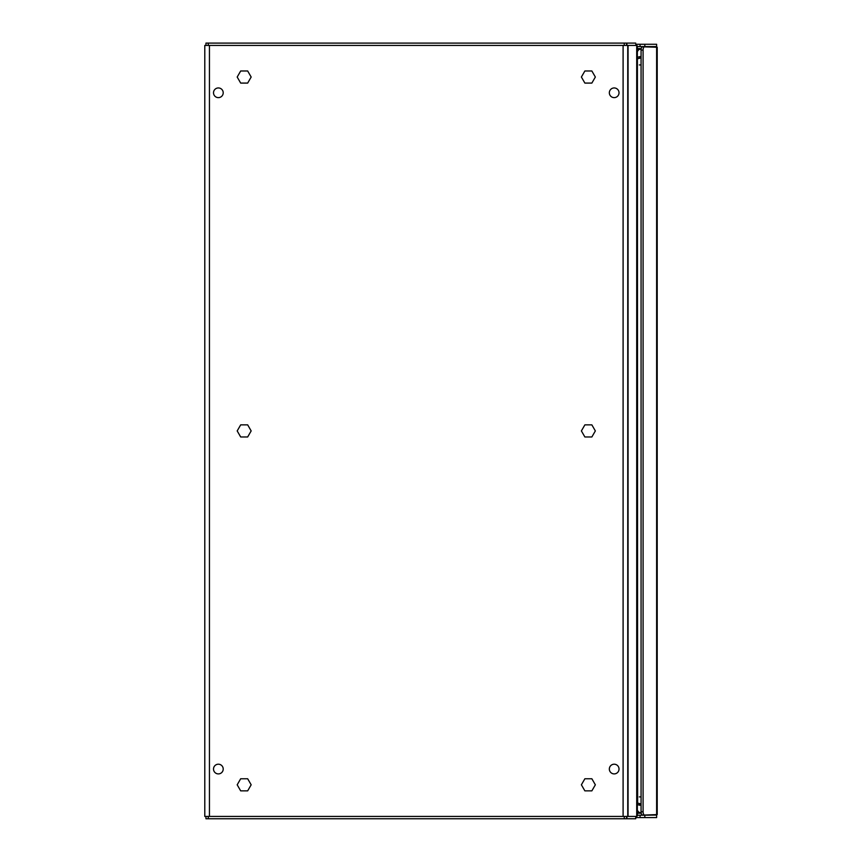<?xml version="1.0" encoding="UTF-8"?>
<svg xmlns="http://www.w3.org/2000/svg" width="862" height="862" viewBox="0 0 862 862"><rect width="100%" height="100%" fill="white"/><g stroke="black" fill="none" stroke-linecap="round" stroke-linejoin="round"><path stroke-width="1.29" d="M209.444 45.427L204.79 45.427L204.79 816.422L209.444 816.422L209.444 45.427L628.064 45.427L628.064 816.422L209.444 816.422M614.175 97.632A4.849 4.849 0 0 0 619.024 92.794A4.849 4.849 0 0 0 614.175 87.946A4.849 4.849 0 0 0 609.337 92.794A4.849 4.849 0 0 0 614.175 97.632M614.175 773.904A4.849 4.849 0 0 0 619.024 769.055A4.849 4.849 0 0 0 614.175 764.206A4.849 4.849 0 0 0 609.337 769.055A4.849 4.849 0 0 0 614.175 773.904M218.366 97.632A4.849 4.849 0 0 0 223.215 92.794A4.849 4.849 0 0 0 218.366 87.946A4.849 4.849 0 0 0 213.517 92.794A4.849 4.849 0 0 0 218.366 97.632M218.366 773.904A4.849 4.849 0 0 0 223.215 769.055A4.849 4.849 0 0 0 218.366 764.206A4.849 4.849 0 0 0 213.517 769.055A4.849 4.849 0 0 0 218.366 773.904M628.064 45.427L636.716 45.427L636.716 816.422L628.064 816.422M639.292 57.894L641.069 57.894L637.341 58.821M637.406 60.071L637.643 803.018L637.341 60.071M639.292 803.955L641.069 803.955L637.341 803.018M636.716 816.422L637.061 815.592M636.716 45.427L637.061 46.257M627.751 45.427L627.751 816.422M204.79 45.427L204.79 816.422M626.588 816.422L626.588 818.749L205.953 818.749L205.953 816.422L205.953 818.749M635.714 816.422L635.714 818.749L626.588 818.749M637.341 804.591L639.55 805.183L639.658 803.955M641.069 805.205L639.55 805.183M635.714 818.749L635.714 816.961M641.069 57.635L641.069 56.644M640.983 56.644L640.089 56.601L640.207 57.883M637.341 57.258L640.089 56.601M205.953 43.1L205.953 45.427L205.953 43.1L626.9 43.1L626.9 45.427M635.768 44.759L635.714 45.427M635.714 43.1L626.9 43.1M626.588 45.427L626.588 43.1M635.822 44.264L656.628 44.264L656.628 46.591L637.341 46.591M637.341 815.258L655.993 815.064M644.83 815.258L644.83 817.585L635.822 817.585M644.83 817.585L656.628 817.585L656.628 815.258M644.259 815.064L657.21 814.579L657.21 47.259L642.244 46.785A3.491 1.746 -90 0 0 641.069 50.082L641.069 811.767L643.084 811.767A3.491 1.746 90 0 0 644.259 815.064L642.244 815.064A3.491 1.746 -90 0 1 641.069 811.767M644.259 46.785A3.491 1.746 90 0 0 643.084 50.082L643.084 811.767M655.993 46.785L656.628 46.591M249.775 818.749L239.841 818.749M637.341 51.763A7.758 3.879 -90 0 1 640.207 49.231L640.25 49.231A15.71 13.598 -90 0 1 641.123 49.263A15.71 13.598 -90 0 0 640.207 49.231L637.341 49.231M640.25 812.618A15.71 13.598 -90 0 0 641.123 812.586A15.71 13.598 -90 0 1 640.207 812.618L640.25 812.618M637.341 812.618L640.207 812.618A7.758 3.879 90 0 1 637.341 810.086M240.681 790.863L247.674 790.863L251.165 784.808L247.674 778.763L240.681 778.763L237.19 784.808L240.681 790.863M240.681 83.086L247.674 83.086L251.165 77.03L247.674 70.986L240.681 70.986L237.19 77.03L240.681 83.086M584.878 83.086L591.86 83.086L595.351 77.03L591.86 70.986L584.878 70.986L581.387 77.03L584.878 83.086M584.878 790.863L591.86 790.863L595.351 784.808L591.86 778.763L584.878 778.763L581.387 784.808L584.878 790.863M240.681 436.969L247.674 436.969L251.165 430.925L247.674 424.869L240.681 424.869L237.19 430.925L240.681 436.969M584.878 436.969L591.86 436.969L595.351 430.925L591.86 424.869L584.878 424.869L581.387 430.925L584.878 436.969M528.395 818.749L518.461 818.749M623.097 45.427L623.097 816.422M626.9 818.749L626.9 816.422M640.089 805.237L640.207 803.955M641.069 804.214L640.983 805.205M208.281 816.422L208.281 818.749M624.26 816.422L624.26 818.749M639.55 56.655L639.658 57.894M624.26 45.427L624.26 43.1M208.281 45.427L208.281 43.1M640.067 46.591L640.067 44.264M640.067 815.258L640.067 817.585M641.242 813.243L637.341 813.243M641.069 50.082L643.084 50.082M656.628 46.785L656.628 815.064M637.341 48.606L641.242 48.606M644.83 46.591L644.83 44.264M639.335 796.908L641.069 796.908M639.335 64.93L641.069 64.93M639.356 57.883L641.069 57.883M639.356 803.955L641.069 803.955M637.341 815.915L637.341 45.923"/></g></svg>
